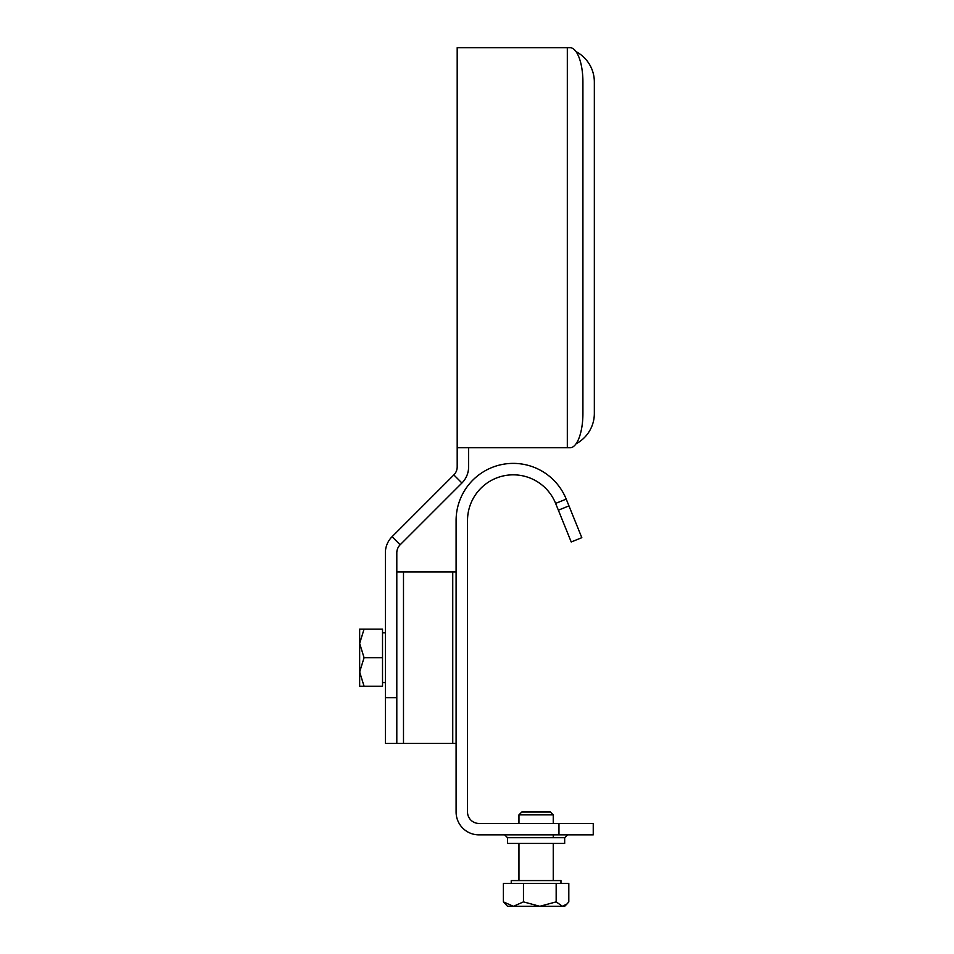<?xml version="1.0" encoding="UTF-8"?>
<svg xmlns="http://www.w3.org/2000/svg" width="954" height="954" viewBox="0 0 954 954"><rect width="100%" height="100%" fill="white"/><g stroke="black" fill="none" stroke-linecap="round" stroke-linejoin="round"><path stroke-width="1.43" d="M507.528 837.719L507.528 843.431L564.673 843.431L564.673 837.719L507.528 837.719L504.666 834.869M396.804 571.971L396.804 743.428L385.368 743.428L385.368 552.867A22.86 22.86 0 0 1 392.07 536.708L400.143 544.794A11.424 11.424 0 0 0 396.804 552.867L396.804 571.971L403.494 571.971L403.494 743.428L456.095 743.428M558.961 823.433L478.956 823.433A11.424 11.424 0 0 1 467.52 812.009L467.52 520.538A45.72 45.72 0 0 1 555.622 503.402L571.219 541.967L581.821 537.686L566.223 499.121A57.145 57.145 0 0 0 456.095 520.538L456.095 812.009A22.86 22.86 0 0 0 478.956 834.869L593.245 834.869L593.245 823.433L558.961 823.433L558.961 834.869M456.095 571.971L403.494 571.971M403.494 743.428L396.804 743.428M576.061 443.777A34.284 34.284 0 0 0 594.342 413.452L594.342 81.984A34.284 34.284 0 0 0 576.061 51.659M457.193 447.748L457.193 47.7L570.063 47.7A34.284 12.855 -90 0 1 582.918 81.984L582.918 413.452A34.284 12.855 -90 0 1 570.063 447.748L457.193 447.748L457.193 466.852A11.424 11.424 0 0 1 453.842 474.937L392.07 536.708M468.617 447.748L468.617 466.852A22.86 22.86 0 0 1 461.927 483.01L400.143 544.794M385.368 632.836L382.518 632.836M385.368 682.563L382.518 682.563M382.518 686.272L382.518 657.7L364.07 657.7L359.658 671.986L364.07 686.272L382.518 686.272M364.07 657.7L359.658 643.413L359.658 629.127L382.518 629.127L382.518 657.7M364.07 629.127L359.658 643.413L359.658 686.272L364.07 686.272M550.386 812.009L521.814 812.009L550.386 812.009L553.248 814.859L518.952 814.859L518.952 823.433M511.237 883.44L511.237 880.578L560.964 880.578L560.964 883.44M556.17 883.44L523.46 883.44L523.46 901.876L539.821 906.3L556.17 901.876L556.17 883.44L568.811 883.44L568.811 901.876L567.034 903.939L562.49 906.3L556.17 901.876M523.46 901.876L513.419 906.3L507.528 906.3L503.39 901.876L503.39 883.44L523.46 883.44M567.034 903.939L564.673 906.3L513.419 906.3L503.39 901.876M558.364 510.187L568.966 505.894M555.622 503.402L566.223 499.121M452.745 743.428L452.745 571.971M396.804 697.708L385.368 697.708M567.32 447.748L567.32 47.7M453.842 474.937L461.927 483.01M553.248 834.869L553.248 837.719L553.535 834.869M564.673 837.719L567.535 834.869M518.952 880.578L518.952 843.431M521.814 812.009L518.952 814.859M553.248 880.578L553.248 843.431M553.248 823.433L553.248 814.859"/></g></svg>
